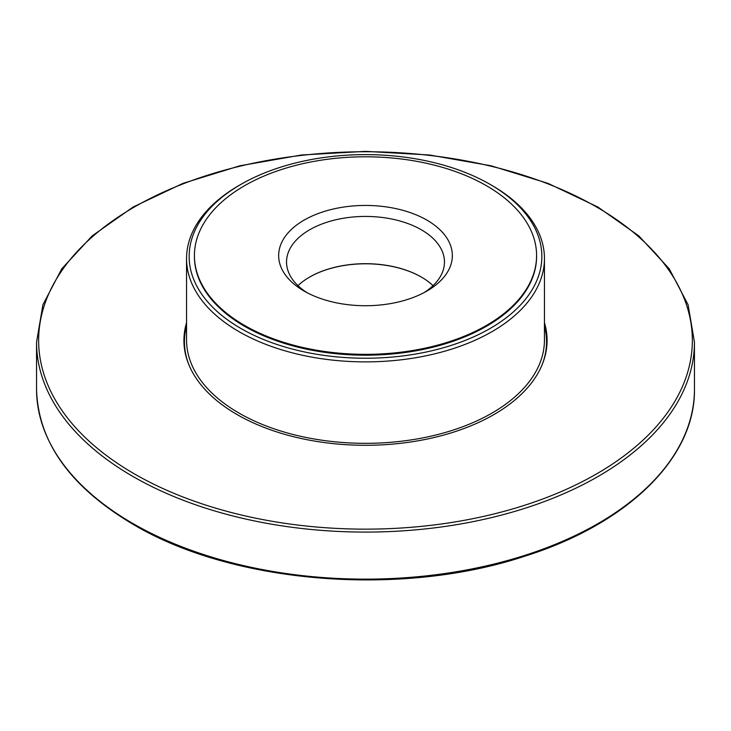<?xml version="1.0" encoding="UTF-8"?>
<svg xmlns="http://www.w3.org/2000/svg" width="731" height="731" viewBox="0 0 731 731"><rect width="100%" height="100%" fill="white"/><g stroke="black" fill="none" stroke-linecap="round" stroke-linejoin="round"><path stroke-width="1.1" d="M186.551 322.663A181.58 104.835 0 0 0 183.92 340.445A181.58 104.835 0 0 0 237.1 414.578A181.58 104.835 0 0 0 434.991 437.302A181.58 104.835 0 0 0 547.08 340.445A181.58 104.835 0 0 0 544.449 322.663M486.471 325.414A171.081 98.776 180 0 1 300.03 346.823A171.081 98.776 180 0 1 194.419 255.576A171.081 98.776 180 0 1 365.5 156.799A171.081 98.776 180 0 1 536.581 255.576A171.081 98.776 180 0 1 486.471 325.414M426.913 291.039A86.852 50.147 180 0 1 304.087 291.039A86.852 50.147 180 0 1 304.087 220.132A86.852 50.147 180 0 1 426.913 220.132A86.852 50.147 180 0 1 426.913 291.039L426.913 291.039M536.581 255.576L536.581 256.435A171.081 98.776 180 0 1 486.471 326.273A171.081 98.776 180 0 1 300.03 347.682A171.081 98.776 180 0 1 194.419 256.435L194.419 255.576M490.19 328.42A176.345 101.81 180 0 1 240.81 328.42A176.345 101.81 180 0 1 240.801 184.44A176.345 101.81 180 0 1 490.199 184.44A176.345 101.81 180 0 1 490.19 328.42M490.199 184.44L492.036 185.51A178.949 103.318 180 0 1 544.449 258.555A178.949 103.318 180 0 1 492.036 331.618A178.949 103.318 180 0 1 297.024 354.014A178.949 103.318 180 0 1 186.551 258.555A178.949 103.318 180 0 1 238.964 185.51L240.801 184.44M309.533 277.131A79.341 45.806 180 0 1 421.467 277.131M297.974 285.657A78.966 45.596 180 0 1 309.661 277.049A78.966 45.596 180 0 1 421.339 277.049A78.966 45.596 180 0 1 433.026 285.657M307.011 292.647A78.966 45.596 180 0 1 286.534 262.018A78.966 45.596 180 0 1 365.5 216.431A78.966 45.596 180 0 1 444.466 262.018A78.966 45.596 180 0 1 423.989 292.647M132.896 523.515A328.95 189.914 0 0 0 491.387 564.679A328.95 189.914 0 0 0 694.45 389.221C695.483 457.825 627.591 524.036 524.584 556.273C400.844 597.346 232.805 583.731 133.334 524.474C70.258 487.065 38.003 441.981 36.55 389.221A328.95 189.914 0 0 0 132.896 523.515M132.896 476.457A328.95 189.914 0 0 0 491.387 517.63A328.95 189.914 0 0 0 694.45 342.163L688.081 304.726L669.249 268.825L638.766 235.848L597.839 207.01L548.022 183.371L491.214 165.818L429.6 155.009L365.518 151.354L301.446 154.999L239.814 165.809L182.997 183.362L133.17 207.001L92.234 235.848L61.751 268.825L42.928 304.726L36.55 342.163A328.95 189.914 0 0 0 132.896 476.457M134.385 473.88A326.848 188.699 0 0 0 681.21 389.285A326.848 188.699 0 0 0 280.905 158.17A326.848 188.699 0 0 0 134.385 473.88M544.449 258.555L544.449 340.016A178.949 103.318 180 0 1 492.036 413.07A178.949 103.318 180 0 1 297.024 435.466A178.949 103.318 180 0 1 186.551 340.016L186.551 258.555M189.292 365.765A181.05 104.533 180 0 1 186.551 325.843M544.449 325.843A181.05 104.533 180 0 1 541.708 365.765M694.45 389.221L694.45 342.163M36.55 389.221L36.55 342.163"/></g></svg>
